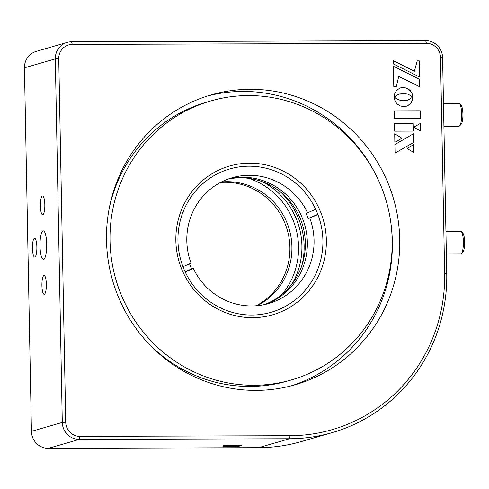 <?xml version="1.0" encoding="UTF-8"?>
<svg xmlns="http://www.w3.org/2000/svg" width="489" height="489" viewBox="0 0 489 489"><rect width="100%" height="100%" fill="white"/><g stroke="black" fill="none" stroke-linecap="round" stroke-linejoin="round"><path stroke-width="0.73" d="M36.864 247.006A9.395 2.219 -90.2 0 0 34.621 238.253A9.395 2.219 -90.2 0 0 32.433 248.29A9.395 2.219 -90.2 0 0 34.676 257.043A9.395 2.219 -90.2 0 0 36.864 247.006M44.823 204.714A9.395 2.219 -90.2 0 0 42.574 195.961A9.395 2.219 -90.2 0 0 40.391 205.997A9.395 2.219 -90.2 0 0 42.635 214.75A9.395 2.219 -90.2 0 0 44.823 204.714M46.345 284.25A9.395 2.219 -90.2 0 0 44.102 275.49A9.395 2.219 -90.2 0 0 41.92 285.527A9.395 2.219 -90.2 0 0 44.163 294.28A9.395 2.219 -90.2 0 0 46.345 284.25M46.724 244.152A14.236 3.368 -90.2 0 0 43.325 230.887A14.236 3.368 -90.2 0 0 40.019 246.095A14.236 3.368 -90.2 0 0 43.417 259.359A14.236 3.368 -90.2 0 0 46.724 244.152M234.323 445.21A9.395 0.617 178.9 0 0 222.715 446.029A9.395 0.617 178.9 0 0 229.897 446.494A9.395 0.617 178.9 0 0 241.505 445.668A9.395 0.617 178.9 0 0 234.323 445.21M250.221 89.298A150.893 146.284 73.9 0 0 211.144 94.897A150.893 146.284 73.9 0 0 108.228 260.606A150.893 146.284 73.9 0 0 256.004 390.381A150.893 146.284 73.9 0 0 295.081 384.776A150.893 146.284 73.9 0 0 397.997 219.072A150.893 146.284 73.9 0 0 250.221 89.298M378.26 179.793A150.893 146.284 73.9 0 0 242.844 91.437A150.893 146.284 73.9 0 0 207.47 96.015M291.377 385.797A150.893 146.284 73.9 0 0 390.98 223.73M67.158 42.409L36.296 51.345A17.084 16.559 73.9 0 0 24.45 67.806L31.43 431.371A17.084 16.559 73.9 0 0 48.356 448.364L258.595 447.686A165.129 160.08 73.9 0 0 301.358 441.555L332.214 432.624A165.129 160.08 -106.1 0 1 289.457 438.749L79.212 439.428A17.084 16.559 -106.1 0 1 62.292 422.441L55.306 58.869A17.084 16.559 -106.1 0 1 67.158 42.409A17.084 16.559 -106.1 0 1 71.577 41.773L425.668 40.636A17.084 16.559 -106.1 0 1 442.594 57.629L446.738 273.492A165.129 160.08 -106.1 0 1 332.214 432.624M444.642 273.308L440.497 57.439A14.236 13.802 73.9 0 0 426.396 43.283L72.305 44.42A14.236 13.802 73.9 0 0 58.747 58.668L65.728 422.233A14.236 13.802 73.9 0 0 79.829 436.396L290.069 435.717A162.281 157.324 73.9 0 0 444.642 273.308L446.738 273.492M412.789 96.981L412.025 93.283L409.959 90.233L406.946 88.185L403.291 87.439L399.672 88.203L396.738 90.269L394.788 93.332L394.128 97.073L398.657 94.279L403.419 93.411L408.211 94.236L412.802 96.993L411.628 92.439L408.566 89.059L404.256 87.482L400.528 87.879M394.128 97.073L397.209 94.921L399.495 93.998M395.063 153.069L413.584 142.458L413.419 133.76M395.063 153.075L413.602 142.452L413.431 133.754L394.898 144.548L395.063 153.075M420.564 131.095L420.418 123.387L413.773 127.177L420.577 131.101L420.43 123.381M413.37 131.095L413.223 123.576L394.501 123.631L394.641 131.156L413.382 131.095L413.236 123.57L394.501 123.631M419.733 86.779L419.593 79.31L393.394 66.266L393.786 86.559L396.279 86.553L398.749 76.406L419.745 86.785L419.605 79.304L393.394 66.278M398.749 76.406L396.279 86.553M407.484 100.172L403.541 100.752L400.497 100.428L396.64 98.949L394.177 97.183M403.541 100.752L398.779 99.915L394.177 97.164L394.947 100.838L397.007 103.864L400.02 105.893L403.669 106.633L407.27 105.875L410.198 103.821L412.148 100.789L412.832 97.079L408.315 99.89L403.559 100.746M406.432 106.192L408.847 104.988L411.322 102.409L412.459 99.909L412.844 97.067M419.556 76.962L419.25 60.85L417.227 60.862L414.397 71.217L393.29 60.648L393.352 63.925L419.556 76.962M413.639 144.579L407.154 148.546L413.792 152.464L413.639 144.579L413.78 152.458M394.855 142.275L401.976 138.234L394.69 133.766L394.855 142.275L401.958 138.24L394.69 133.778M394.397 118.424L420.332 118.338L420.192 110.783L394.256 110.869L394.397 118.424M419.544 76.956L419.238 60.856L417.227 60.862M414.385 71.211L393.29 60.654M420.32 118.338L420.173 110.789L394.256 110.869M248.999 166.199A74.591 72.311 73.9 0 0 229.683 168.968A74.591 72.311 73.9 0 0 178.809 250.881A74.591 72.311 73.9 0 0 251.859 315.032A74.591 72.311 73.9 0 0 271.175 312.263A74.591 72.311 73.9 0 0 322.049 230.35A74.591 72.311 73.9 0 0 248.999 166.199M252.581 317.679A77.439 75.074 -106.1 0 1 175.857 240.661A77.439 75.074 -106.1 0 1 249.616 163.161A77.439 75.074 -106.1 0 1 326.346 240.178A77.439 75.074 -106.1 0 1 252.581 317.679M253.883 385.277A145.196 140.759 73.9 0 0 291.481 379.892A145.196 140.759 73.9 0 0 390.515 220.435A145.196 140.759 73.9 0 0 248.32 95.563A145.196 140.759 73.9 0 0 210.716 100.954A145.196 140.759 73.9 0 0 111.681 260.405A145.196 140.759 73.9 0 0 253.883 385.277M148.711 343.761A145.196 140.759 73.9 0 0 249.855 386.444A145.196 140.759 73.9 0 0 287.459 381.053L291.481 379.892M221.45 181.969A65.483 63.478 -106.1 0 1 227.037 181.694A65.483 63.478 -106.1 0 1 290.008 232.153A65.483 63.478 -106.1 0 1 257.269 305.674M220.502 182.458A65.483 63.478 -106.1 0 1 225.026 182.281A65.483 63.478 -106.1 0 1 287.862 232.202A65.483 63.478 -106.1 0 1 256.205 305.766M282.202 294.219A72.317 70.104 73.9 0 0 248.65 178.326M262.446 181.737A72.317 70.104 -106.1 0 1 292.043 283.962M302.104 264.745A74.591 72.311 73.9 0 0 281.218 192.605M210.716 100.954L206.694 102.115A145.196 140.759 73.9 0 0 109.334 207.77M459.587 103.76L461.158 105.41A9.682 2.286 89.8 0 1 462.918 114.799A9.682 2.286 89.8 0 1 461.219 124.194L459.66 125.85A11.388 2.69 -90.2 0 0 461.665 114.799A11.388 2.69 -90.2 0 0 459.587 103.76A11.388 2.69 -90.2 0 0 458.933 103.423L443.474 103.472M443.908 126.248L459.006 126.199A11.388 2.69 -90.2 0 0 459.189 126.168A11.388 2.69 -90.2 0 0 459.66 125.85M461.304 231.578L462.869 233.235A9.682 2.286 89.8 0 1 464.55 245.301A9.682 2.286 89.8 0 1 462.93 252.012L461.371 253.675A11.388 2.69 -90.2 0 0 463.279 245.778A11.388 2.69 -90.2 0 0 461.304 231.578A11.388 2.69 -90.2 0 0 460.644 231.242L445.925 231.285M446.365 254.06L460.717 254.017A11.388 2.69 -90.2 0 0 461.371 253.675M264.231 304.616A65.483 63.478 73.9 0 0 304.189 231.817A65.483 63.478 73.9 0 0 240.454 177.813A65.483 63.478 73.9 0 0 227.905 179.139M242.471 177.232A65.483 63.478 73.9 0 0 228.889 178.785A65.483 63.478 -106.1 0 1 304.048 222.788A65.483 63.478 -106.1 0 1 269.25 302.825A65.483 63.478 -106.1 0 1 265.258 304.39A65.483 63.478 73.9 0 0 306.303 231.768A65.483 63.478 73.9 0 0 242.471 177.232M317.893 214.537L309.775 218.045A65.483 63.478 -106.1 0 1 275.961 300.882A65.483 63.478 -106.1 0 1 268.638 303.516A65.483 63.478 -106.1 0 1 193.302 268.424L191.694 268.889A65.483 63.478 -106.1 0 1 189.549 263.846M182.965 266.694L191.083 263.18A65.483 63.478 -106.1 0 1 224.897 180.349A65.483 63.478 -106.1 0 1 232.22 177.715A65.483 63.478 -106.1 0 1 307.557 212.807L315.674 209.298M185.093 271.743L191.694 268.889M193.302 268.424L185.184 271.933M307.557 212.807L305.949 213.271A65.483 63.478 -106.1 0 1 308.168 218.516L309.775 218.045M308.168 218.516L317.819 214.341M258.595 447.686L289.457 438.749L290.069 435.717M58.747 58.668L55.306 58.869L24.45 67.806M31.43 431.371L62.292 422.441L65.728 422.233M79.829 436.396L79.212 439.428L48.356 448.364M442.594 57.629L440.497 57.439M425.668 40.636L426.396 43.283M71.577 41.773L72.305 44.42"/></g></svg>
